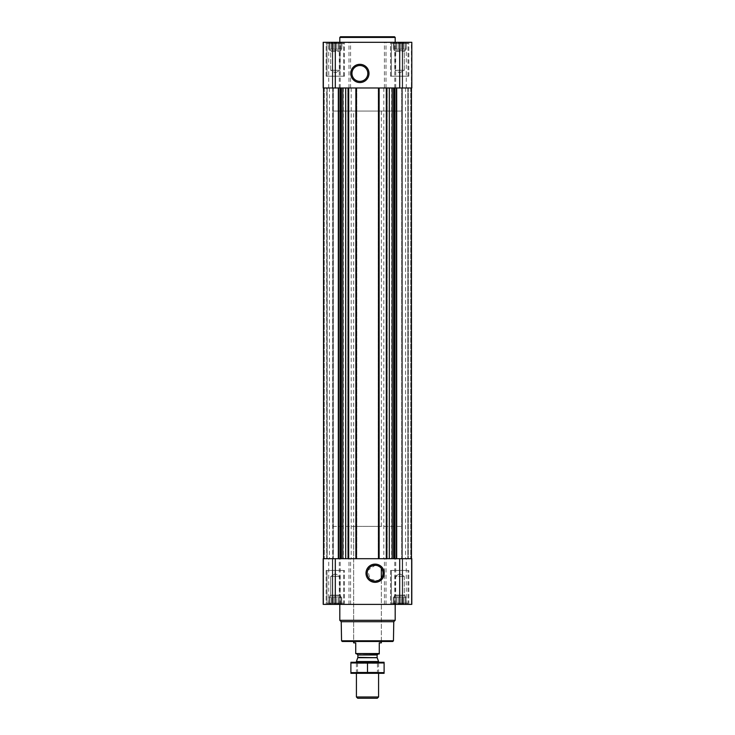 <?xml version="1.0" encoding="UTF-8"?>
<svg xmlns="http://www.w3.org/2000/svg" width="735" height="735" viewBox="0 0 735 735"><rect width="100%" height="100%" fill="white"/><g stroke="black" fill="none" stroke-linecap="round" stroke-linejoin="round"><path stroke-width="0.55" stroke-dasharray="3.67 2.76" d="M380.95 567.87L381.346 568.339A7.92 7.92 0 0 1 381.346 578.123L378.158 580.549L370.137 579.4L367.721 570.397L375.116 565.307L379.839 566.869M392.977 42.29L406.4 42.29L392.977 42.29L406.4 42.29L392.977 42.29L394.153 42.85L392.977 42.29M394.153 42.474L396.496 42.474L394.153 42.474L394.153 49.208L394.153 42.85L394.153 49.208L393.298 49.208L393.298 42.474L393.298 49.208L395.632 49.208L395.632 42.85L396.496 42.474L398.205 42.85L395.632 42.85L395.632 49.208L396.496 49.208L396.496 42.474L399.693 42.474L396.496 42.474L396.496 49.208L398.205 49.208L398.205 42.85L399.693 42.474L401.172 42.85L398.205 42.85L398.205 49.208L399.693 49.208L399.693 42.474L402.89 42.474L399.693 42.474L399.693 49.208L401.172 49.208L401.172 42.85L402.89 42.474L403.745 42.85L401.172 42.85L401.172 49.208L402.89 49.208L402.89 42.474L405.224 42.474L402.89 42.474L402.89 49.208L403.745 49.208L403.745 42.85L405.224 42.474L403.745 42.85L403.745 49.208L405.224 49.208L405.224 42.474L406.087 42.474L405.224 42.85L405.224 49.208L405.224 42.85L406.087 42.474L405.224 42.85L405.224 49.208L406.087 49.208L406.4 42.29L406.087 49.208L394.153 49.208L394.153 42.474L394.153 49.208L405.224 49.208L394.153 49.208L394.153 42.85L394.153 49.208L393.298 49.208L395.632 49.208L395.632 42.85L395.632 49.208L396.496 49.208L396.496 42.474L396.496 49.208L398.205 49.208L398.205 42.85L398.205 49.208L399.693 49.208L399.693 42.474L399.693 49.208L401.172 49.208L401.172 42.85L401.172 49.208L402.89 49.208L402.89 42.474L402.89 49.208L403.745 49.208L403.745 42.85L403.745 49.208L405.224 49.208L405.224 42.474L405.224 49.208L405.224 42.85L405.224 49.208L406.087 49.208L394.153 49.208L394.153 42.474M328.6 42.29L342.023 42.29L328.6 42.29L342.023 42.29L328.6 42.29L329.776 42.85L328.6 42.29M329.776 42.474L332.11 42.474L329.776 42.474L329.776 49.208L329.776 42.85L329.776 49.208L328.912 49.208L328.912 42.474L328.912 49.208L331.255 49.208L331.255 42.85L332.11 42.474L333.828 42.85L331.255 42.85L331.255 49.208L332.11 49.208L332.11 42.474L335.307 42.474L332.11 42.474L332.11 49.208L333.828 49.208L333.828 42.85L335.307 42.474L336.795 42.85L333.828 42.85L333.828 49.208L335.307 49.208L335.307 42.474L338.504 42.474L335.307 42.474L335.307 49.208L336.795 49.208L336.795 42.85L338.504 42.474L339.368 42.85L336.795 42.85L336.795 49.208L338.504 49.208L338.504 42.474L340.847 42.474L338.504 42.474L338.504 49.208L339.368 49.208L339.368 42.85L340.847 42.474L339.368 42.85L339.368 49.208L340.847 49.208L340.847 42.474L341.702 42.474L340.847 42.85L340.847 49.208L340.847 42.85L341.702 42.474L340.847 42.85L340.847 49.208L341.702 49.208L342.023 42.29L341.702 49.208L329.776 49.208L329.776 42.474L329.776 49.208L340.847 49.208L329.776 49.208L329.776 42.85L329.776 49.208L328.912 49.208L331.255 49.208L331.255 42.85L331.255 49.208L332.11 49.208L332.11 42.474L332.11 49.208L333.828 49.208L333.828 42.85L333.828 49.208L335.307 49.208L335.307 42.474L335.307 49.208L336.795 49.208L336.795 42.85L336.795 49.208L338.504 49.208L338.504 42.474L338.504 49.208L339.368 49.208L339.368 42.85L339.368 49.208L340.847 49.208L340.847 42.474L340.847 49.208L340.847 42.85L340.847 49.208L341.702 49.208L329.776 49.208L329.776 42.474M396.496 604.198L399.693 604.198L394.153 604.198L396.496 604.198L396.496 597.463L406.087 597.463L393.298 597.463L406.087 597.463L395.632 597.463L396.496 597.463L396.496 604.198M394.153 603.812L395.632 603.812L392.977 604.381L406.4 604.381L392.977 604.381L406.4 604.381L392.977 604.381L394.153 603.812L394.153 596.076L405.224 596.076L394.153 596.076L405.224 596.076L394.153 596.076L395.09 595.139L395.09 576.415L404.287 576.415L395.09 576.415L404.287 576.415L395.09 576.415L395.09 595.139L404.287 595.139L395.09 595.139L404.287 595.139L395.09 595.139L394.153 596.076L394.153 597.463L393.298 597.463L405.224 597.463L394.153 597.463L394.153 603.812M401.172 603.812L398.205 603.812L403.745 603.812L401.172 603.812L401.172 597.463L401.172 603.812M405.224 604.198L402.89 604.198L406.087 604.198L405.224 604.198L405.224 596.076L404.287 595.139L404.287 576.415L399.693 573.759L404.287 576.415L404.287 595.139L405.224 596.076L405.224 603.812L406.087 604.198L405.224 603.812L405.224 597.463L405.224 604.198M332.11 604.198L335.307 604.198L329.776 604.198L332.11 604.198L332.11 597.463L341.702 597.463L328.912 597.463L341.702 597.463L331.255 597.463L332.11 597.463L332.11 604.198M329.776 603.812L331.255 603.812L328.6 604.381L342.023 604.381L328.6 604.381L342.023 604.381L328.6 604.381L329.776 603.812L329.776 597.463L328.912 597.463L340.847 597.463L329.776 597.463L329.776 596.076L340.847 596.076L329.776 596.076L340.847 596.076L329.776 596.076L330.713 595.139L330.713 576.415L339.91 576.415L330.713 576.415L339.91 576.415L330.713 576.415L330.713 595.139L339.91 595.139L330.713 595.139L339.91 595.139L330.713 595.139L329.776 596.076L329.776 603.812M336.795 603.812L333.828 603.812L339.368 603.812L336.795 603.812L336.795 597.463L336.795 603.812M340.847 604.198L338.504 604.198L341.702 604.198L340.847 604.198L340.847 596.076L339.91 595.139L339.91 576.415L335.307 573.759L339.91 576.415L339.91 595.139L340.847 596.076L340.847 603.812L341.702 604.198L340.847 603.812L340.847 597.463L340.847 604.198M332.689 87.98L327.167 87.98L333.295 87.98L329.427 87.98L333.295 87.98L332.689 87.98L332.689 558.692L326.726 558.692L333.295 558.692L332.689 558.692L332.689 87.98M386.325 87.98L387.226 87.98L387.226 558.692L387.226 87.98L378.231 87.98L378.231 558.692L378.231 87.98L379.131 87.98L355.869 87.98L356.769 87.98L356.769 558.692L356.769 87.98L347.774 87.98L347.774 558.692L347.774 87.98L348.675 87.98L340.544 87.98L394.934 87.98L386.325 87.98L386.325 558.692L387.226 558.692L340.066 558.692L386.325 558.692M402.311 87.98L407.833 87.98L401.705 87.98L402.311 87.98L402.311 558.692L407.833 558.692L401.705 558.692L402.311 558.692L402.311 87.98M399.693 604.381L323.198 604.381L323.198 558.692L323.198 604.381L323.198 558.692L411.802 558.692L402.238 558.692L411.802 558.692L411.802 604.381L411.802 558.692L411.802 604.381L399.693 604.381L399.693 558.692M323.602 604.381L332.762 604.381L323.602 604.381L323.602 558.692L323.602 604.381M332.624 604.381L328.738 604.381L332.624 604.381L332.762 558.692L328.738 558.692L332.624 558.692L332.624 604.381M402.376 604.381L406.262 604.381L402.376 604.381L402.238 558.692L406.262 558.692L402.376 558.692L402.376 604.381M326.175 604.381L344.449 604.381L326.175 604.381L344.449 604.381L326.175 604.381L326.175 570.461L344.449 570.461L326.175 570.461L344.449 570.461L326.175 570.461L326.175 604.381M390.551 604.381L408.825 604.381L390.551 604.381L408.825 604.381L390.551 604.381L390.551 570.461L408.825 570.461L390.551 570.461L408.825 570.461L390.551 570.461L390.551 604.381M339.809 604.381L395.191 604.381L339.809 604.381M326.726 558.692L340.066 558.692L323.547 558.692L326.726 558.692L327.002 87.98L327.002 558.692L327.002 87.98L327.002 558.692L327.002 87.98L323.547 87.98L340.544 87.98L323.547 87.98L326.726 87.98L326.726 558.692M394.934 558.692L411.453 558.692L394.934 558.692L394.934 87.98L411.453 87.98L407.998 87.98L407.998 558.692L407.998 87.98L411.453 87.98L394.934 87.98M401.907 558.692L405.573 558.692L401.907 558.692L401.705 87.98L405.573 87.98L401.907 87.98L401.907 558.692M333.093 558.692L329.427 558.692L333.093 558.692L333.093 87.98L333.093 558.692M327.167 87.98L327.167 558.692L327.167 87.98M407.998 87.98L407.998 558.692L407.998 87.98M379.131 87.98L379.131 558.692M355.869 87.98L355.869 558.692M348.675 87.98L348.675 558.692M323.198 87.98L348.996 87.98L348.996 42.29L323.198 42.29L332.762 42.29L323.198 42.29L323.198 87.98M332.624 87.98L328.738 87.98L332.624 87.98L332.762 42.29L328.738 42.29L332.624 42.29L332.624 87.98M386.004 87.98L386.004 42.29L411.802 42.29L411.802 87.98L348.996 87.98M411.398 87.98L402.238 87.98L411.398 87.98L411.398 42.29L402.238 42.29L411.802 42.29L411.398 87.98M402.376 87.98L406.262 87.98L402.376 87.98L402.238 42.29L406.262 42.29L402.376 42.29L402.376 87.98M350.577 87.98L350.577 42.29L348.996 42.29M350.577 42.29L386.004 42.29M411.802 87.98L411.802 42.29L411.802 87.98M326.175 42.29L344.449 42.29L326.175 42.29L344.449 42.29L326.175 42.29L326.175 76.21L344.449 76.21L326.175 76.21L344.449 76.21L326.175 76.21L326.175 42.29M390.551 42.29L408.825 42.29L390.551 42.29L408.825 42.29L390.551 42.29L390.551 76.21L408.825 76.21L390.551 76.21L408.825 76.21L390.551 76.21L390.551 42.29M395.191 42.29L339.809 42.29L395.191 42.29M392.756 641.49L342.244 641.49M353.654 111.049L381.346 111.049L353.654 111.049L353.654 641.49L381.346 641.49L353.654 641.49L353.654 526.389L381.346 526.389L353.654 526.389M393.445 640.791L341.554 640.791M393.776 621.709L341.224 621.709M395.191 620.303L339.809 620.303M391.378 570.461L407.998 570.461L391.378 570.461L407.998 570.461L391.378 570.461L391.378 603.141L407.998 603.141L391.378 603.141L407.998 603.141L391.378 603.141L391.378 570.461M327.002 570.461L343.622 570.461L327.002 570.461L343.622 570.461L327.002 570.461L327.002 603.141L343.622 603.141L327.002 603.141L343.622 603.141L327.002 603.141L327.002 570.461M392.104 604.381L407.273 604.381L392.104 604.381L391.378 603.141L392.104 604.381L407.273 604.381L392.104 604.381M327.727 604.381L342.896 604.381L327.727 604.381L327.002 603.141L327.727 604.381L342.896 604.381L327.727 604.381M393.298 604.198L393.298 597.463L393.298 604.198M395.632 603.812L395.632 597.463L395.632 603.812M398.205 603.812L398.205 597.463L398.205 603.812M399.693 604.198L399.693 597.463L399.693 604.198M402.89 604.198L402.89 597.463L402.89 604.198M403.745 603.812L403.745 597.463L403.745 603.812M406.087 604.198L406.087 597.463L406.087 604.198M328.912 604.198L328.912 597.463L328.912 604.198M331.255 603.812L331.255 597.463L331.255 603.812M333.828 603.812L333.828 597.463L333.828 603.812M335.307 604.198L335.307 597.463L335.307 604.198M338.504 604.198L338.504 597.463L338.504 604.198M339.368 603.812L339.368 597.463L339.368 603.812M341.702 604.198L341.702 597.463L341.702 604.198M329.776 604.198L329.776 597.463L329.776 604.198M394.153 604.198L394.153 597.463L394.153 604.198M395.191 37.439L339.809 37.439M394.493 36.75L340.507 36.75M359.884 65.516A7.92 7.92 0 0 1 366.747 77.395A7.92 7.92 0 0 1 353.02 77.395A7.92 7.92 0 0 1 359.884 65.516M391.378 76.21L407.998 76.21L391.378 76.21L407.998 76.21L391.378 76.21L391.378 43.53L407.998 43.53L391.378 43.53L407.998 43.53L391.378 43.53L392.104 42.29L407.273 42.29L392.104 42.29L407.273 42.29L392.104 42.29L391.378 43.53L391.378 76.21M327.002 76.21L343.622 76.21L327.002 76.21L343.622 76.21L327.002 76.21L327.002 43.53L343.622 43.53L327.002 43.53L343.622 43.53L327.002 43.53L327.727 42.29L342.896 42.29L327.727 42.29L342.896 42.29L327.727 42.29L327.002 43.53L327.002 76.21M395.09 70.257L404.287 70.257L395.09 70.257L395.09 51.533L404.287 51.533L395.09 51.533L394.153 50.596L405.224 50.596L394.153 50.596L394.153 49.208L405.224 49.208L394.153 49.208L394.153 50.596L405.224 50.596L394.153 50.596L395.09 51.533L404.287 51.533L395.09 51.533L395.09 70.257L404.287 70.257L395.09 70.257L399.693 72.912L395.09 70.257M330.713 70.257L339.91 70.257L330.713 70.257L330.713 51.533L339.91 51.533L330.713 51.533L329.776 50.596L340.847 50.596L329.776 50.596L329.776 49.208L340.847 49.208L329.776 49.208L329.776 50.596L340.847 50.596L329.776 50.596L330.713 51.533L339.91 51.533L330.713 51.533L330.713 70.257L339.91 70.257L330.713 70.257L335.307 72.912L330.713 70.257M332.891 526.389L402.109 526.389L332.891 526.389L332.891 87.98L402.109 87.98L332.891 87.98L402.109 87.98L332.891 87.98L332.891 111.049L402.109 111.049L332.891 111.049M355.731 653.553L379.269 653.553L355.731 653.948L355.731 642.868L353.654 642.868M356.842 653.948L378.158 653.948L356.842 653.948M379.269 653.553L379.269 642.868L381.346 642.868M377.303 698.25L357.697 698.25M378.58 696.973L356.42 696.973M378.58 661.537L356.42 661.537M356.42 673.333L356.42 662.253L378.58 662.253L356.42 662.253L357.55 663.374L377.45 663.374L357.55 663.374L357.55 672.203L377.45 672.203L357.55 672.203L356.42 673.333L378.58 673.333L356.42 673.333M384.047 673.333L350.953 673.333M384.111 672.626L384.111 662.961L350.889 662.961L350.889 672.626L384.111 672.626M367.5 672.626L367.5 662.961M384.047 662.253L350.953 662.253M391.681 87.98L391.681 558.692M386.16 87.98L386.16 558.692M407.833 87.98L407.833 558.692L407.833 87.98M332.358 604.381L332.358 558.692L332.358 604.381M335.307 604.381L335.307 558.692M339.267 604.381L339.267 558.692M340.241 604.381L340.241 558.692M348.996 604.381L348.996 558.692M350.577 604.381L350.577 558.692M384.423 604.381L384.423 558.692M386.004 604.381L386.004 558.692M394.759 604.381L394.759 558.692M395.733 604.381L395.733 558.692M411.398 604.381L411.398 558.692L411.398 604.381M402.642 604.381L402.642 558.692L402.642 604.381M343.318 87.98L343.318 558.692M348.84 87.98L348.84 558.692M324.254 87.98L324.254 558.692L324.254 87.98M323.997 87.98L323.997 558.692L323.997 87.98M338.311 87.98L338.311 558.692M338.633 87.98L338.633 558.692M340.066 87.98L340.066 558.692M340.544 87.98L340.544 558.692M342.923 87.98L342.923 558.692M351.192 87.98L351.192 558.692M383.808 87.98L383.808 558.692M392.077 87.98L392.077 558.692M394.456 87.98L394.456 558.692M396.367 87.98L396.367 558.692M396.689 87.98L396.689 558.692M411.003 87.98L411.003 558.692L411.003 87.98M410.746 87.98L410.746 558.692L410.746 87.98M408.274 87.98L408.274 558.692L408.274 87.98M386.61 87.98L386.61 558.692M386.95 87.98L386.95 558.692M386.674 87.98L386.674 558.692M378.782 87.98L378.782 558.692M378.507 87.98L378.507 558.692M378.856 87.98L378.856 558.692M356.144 87.98L356.144 558.692M356.493 87.98L356.493 558.692M356.218 87.98L356.218 558.692M348.326 87.98L348.326 558.692M348.05 87.98L348.05 558.692M348.39 87.98L348.39 558.692M323.602 87.98L323.602 42.29L323.602 87.98M332.358 87.98L332.358 42.29L332.358 87.98M335.307 87.98L335.307 42.29M339.267 87.98L339.267 42.29M340.241 87.98L340.241 42.29M384.423 87.98L384.423 42.29M394.759 87.98L394.759 42.29M395.733 87.98L395.733 42.29M399.693 87.98L399.693 42.29M402.642 87.98L402.642 42.29L402.642 87.98M377.184 657.715L357.816 657.715M377.119 657.366L357.881 657.366M377.119 654.986L357.881 654.986M332.762 604.381L332.762 558.692L332.762 604.381M328.738 604.381L328.738 558.692M402.238 604.381L402.238 558.692L402.238 604.381M406.262 604.381L406.262 558.692M323.547 87.98L323.547 558.692M411.453 87.98L411.453 558.692M401.705 87.98L401.705 558.692L401.705 87.98M405.573 87.98L405.573 558.692M333.295 87.98L333.295 558.692L333.295 87.98M329.427 87.98L329.427 558.692M332.762 87.98L332.762 42.29L332.762 87.98M328.738 87.98L328.738 42.29M402.238 87.98L402.238 42.29L402.238 87.98M406.262 87.98L406.262 42.29M408.825 604.381L408.825 570.461L408.825 604.381M344.449 604.381L344.449 570.461L344.449 604.381M407.273 604.381L407.998 603.141L407.998 570.461L407.998 603.141L407.273 604.381M342.896 604.381L343.622 603.141L343.622 570.461L343.622 603.141L342.896 604.381M399.693 573.759L395.09 576.415L399.693 573.759M335.307 573.759L330.713 576.415L335.307 573.759M408.825 76.21L408.825 42.29L408.825 76.21M344.449 76.21L344.449 42.29L344.449 76.21M407.998 76.21L407.998 43.53L407.273 42.29L407.998 43.53L407.998 76.21M343.622 76.21L343.622 43.53L342.896 42.29L343.622 43.53L343.622 76.21M399.693 72.912L404.287 70.257L404.287 51.533L405.224 50.596L405.224 49.208L405.224 50.596L404.287 51.533L404.287 70.257L399.693 72.912M335.307 72.912L339.91 70.257L339.91 51.533L340.847 50.596L340.847 49.208L340.847 50.596L339.91 51.533L339.91 70.257L335.307 72.912M381.346 641.49L381.346 578.123L381.346 641.49M381.346 111.049L381.346 526.389M402.109 526.389L402.109 111.049M378.58 673.333L378.58 662.253L377.45 663.374L377.45 672.203L378.58 673.333"/><path stroke-width="1.1" d="M379.839 566.869L380.95 567.87M375.116 565.307A7.92 7.92 0 0 1 381.979 577.195A7.92 7.92 0 0 1 368.253 577.195A7.92 7.92 0 0 1 375.116 565.307M381.346 578.123L381.346 568.339L381.346 578.123M345.698 87.98L345.698 558.692M389.302 87.98L389.302 558.692M323.198 604.381L323.198 558.692L411.802 558.692L411.802 604.381L323.198 604.381M375.116 564.122A9.105 9.105 0 0 1 382.999 577.784A9.105 9.105 0 0 1 367.224 577.784A9.105 9.105 0 0 1 375.116 564.122M386.325 87.98L386.325 558.692M379.131 87.98L379.131 558.692M355.869 87.98L355.869 558.692M348.675 87.98L348.675 558.692M411.802 87.98L323.198 87.98L323.198 42.29L411.802 42.29L411.802 87.98M359.884 64.331A9.105 9.105 0 0 1 367.776 77.993A9.105 9.105 0 0 1 352.001 77.993A9.105 9.105 0 0 1 359.884 64.331M393.445 640.791L341.554 640.791L342.244 641.49L392.756 641.49L393.445 640.791L393.776 621.709L395.191 620.303L395.191 604.381M341.554 640.791L341.224 621.709L393.776 621.709M341.224 621.709L339.809 620.303L395.191 620.303M339.809 620.303L339.809 604.381M339.809 42.29L339.809 37.439L395.191 37.439L395.191 42.29M339.809 37.439L340.507 36.75L394.493 36.75L395.191 37.439M359.884 65.516A7.92 7.92 0 0 1 366.747 77.395A7.92 7.92 0 0 1 353.02 77.395A7.92 7.92 0 0 1 359.884 65.516M379.269 653.553L355.731 653.553L379.269 653.948L379.269 642.868L381.346 642.868L381.346 641.49M355.731 653.553L355.731 642.868L353.654 642.868L353.654 641.49M378.58 696.973L356.42 696.973L357.697 698.25L377.303 698.25L378.58 696.973L378.58 673.333M356.42 662.253L356.42 661.537L378.58 661.537L378.58 662.253M356.42 696.973L356.42 673.333M356.842 653.948L357.881 654.986L357.881 657.366L356.42 661.537M350.889 673.315L384.111 673.315M384.111 672.626L350.889 672.626L350.889 662.961L384.111 662.961L384.111 672.626M367.5 672.626L367.5 662.961M350.889 662.272L384.111 662.272M348.114 87.98L348.114 558.692M356.42 87.98L356.42 558.692M378.58 87.98L378.58 558.692M386.886 87.98L386.886 558.692M399.693 604.381L399.693 558.692M335.307 604.381L335.307 558.692M396.689 87.98L396.689 558.692M396.367 87.98L396.367 558.692M394.934 87.98L394.934 558.692M394.456 87.98L394.456 558.692M393.629 87.98L393.629 558.692M392.159 87.98L392.159 558.692M342.841 87.98L342.841 558.692M341.371 87.98L341.371 558.692M340.544 87.98L340.544 558.692M340.066 87.98L340.066 558.692M338.633 87.98L338.633 558.692M338.311 87.98L338.311 558.692M399.693 87.98L399.693 42.29M335.307 87.98L335.307 42.29M357.816 657.715L377.184 657.715L378.58 661.537M357.881 657.366L377.184 657.715M357.881 654.986L377.119 654.986L378.158 653.948M411.453 87.98L411.453 558.692M323.547 87.98L323.547 558.692M377.119 657.366L377.119 654.986"/></g></svg>
